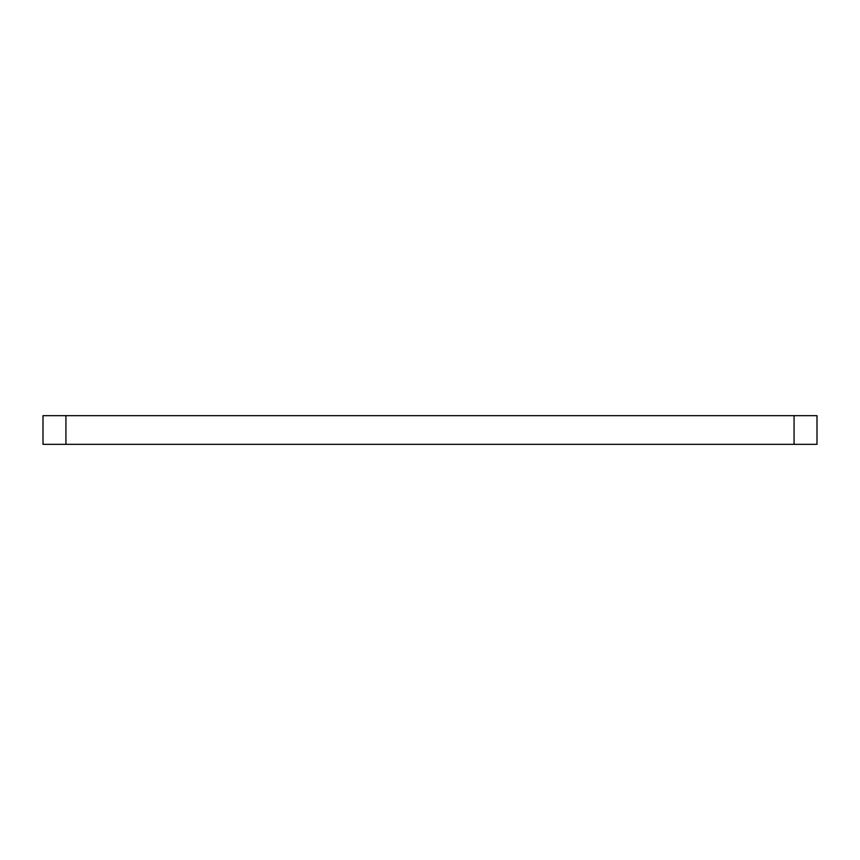 <?xml version="1.0" encoding="UTF-8"?>
<svg xmlns="http://www.w3.org/2000/svg" width="860" height="860" viewBox="0 0 860 860"><rect width="100%" height="100%" fill="white"/><g stroke="black" fill="none" stroke-linecap="round" stroke-linejoin="round"><path stroke-width="1.29" d="M817 415.67L43 415.67L43 444.33L794.07 444.33L794.07 415.67L65.93 415.67L65.93 444.33L43 444.33L43 415.67L65.93 415.67L65.93 444.33L817 444.33L794.07 444.33L794.07 415.67L817 415.67L817 444.33L817 415.67"/></g></svg>
